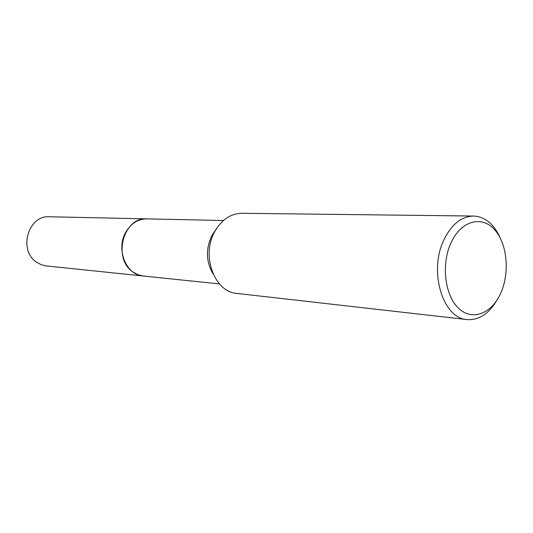 <?xml version="1.0" encoding="UTF-8"?>
<svg xmlns="http://www.w3.org/2000/svg" width="533" height="533" viewBox="0 0 533 533"><rect width="100%" height="100%" fill="white"/><g stroke="black" fill="none" stroke-linecap="round" stroke-linejoin="round"><path stroke-width="0.8" d="M219.463 283.929L143.25 276.007C125.988 275.115 115.508 248.898 126.008 231.822C131.218 223.3 138.154 218.976 146.828 218.87L223.434 220.522M213.087 273.929C205.991 261.663 205.618 248.811 211.961 235.379L215.865 229.65M496.216 301.272C488.288 314.23 478.581 320.333 467.081 319.58L236.985 293.436C214.459 292.184 200.868 255.44 214.832 231.462C221.695 219.589 230.756 213.526 242.002 213.273L473.57 216.045C485.07 216.738 493.944 224.007 500.187 237.851M467.081 319.58C442.836 318.621 428.412 271.044 443.956 239.73C451.584 224.28 461.458 216.385 473.57 216.045M501.033 292.477C492.152 313.437 472.524 321.492 458.746 308.434C444.828 295.708 441.004 264.301 451.025 242.781C460.845 221.062 481.172 215.232 494.004 229.03C506.99 242.528 510.108 271.703 501.033 292.477M143.777 276.067L45.605 265.854L41.301 264.741L36.657 262.256C17.989 250.477 28.102 214.999 49.416 216.764L147.361 218.883M143.244 276.014L137.754 274.662L132.697 271.803C112.316 258.219 123.569 216.811 146.822 218.863"/></g></svg>
